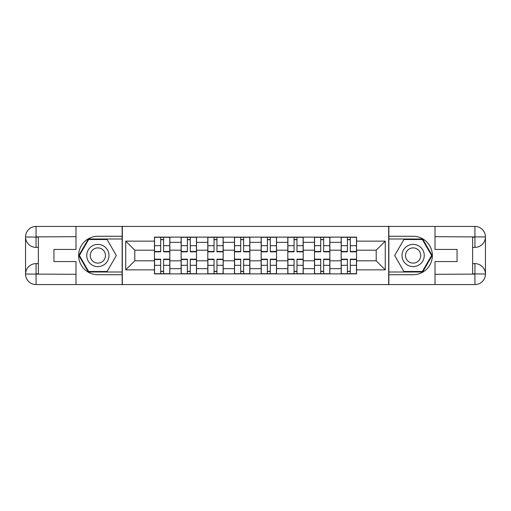 <?xml version="1.0" encoding="UTF-8"?>
<svg xmlns="http://www.w3.org/2000/svg" width="511" height="511" viewBox="0 0 511 511"><rect width="100%" height="100%" fill="white"/><g stroke="black" fill="none" stroke-linecap="round" stroke-linejoin="round"><path stroke-width="0.77" d="M71.368 284.563L439.632 284.563M439.632 226.437L71.368 226.437M181.13 273.877L181.13 242.335L169.844 242.335L169.844 273.877M169.844 242.335L169.844 237.123M181.13 242.335L181.13 237.123M196.518 237.123L196.518 273.877M207.798 273.877L207.798 237.123M223.186 237.123L223.186 273.877M234.472 273.877L234.472 237.123M249.86 237.123L249.86 273.877M261.14 273.877L261.14 237.123M276.528 237.123L276.528 273.877M287.814 273.877L287.814 237.123M303.202 237.123L303.202 273.877M314.482 273.877L314.482 237.123M329.87 237.123L329.87 273.877M341.156 273.877L341.156 237.123M341.156 260.802L329.87 260.802M314.482 260.802L303.202 260.802M287.814 260.802L276.528 260.802M261.14 260.802L249.86 260.802M234.472 260.802L223.186 260.802M207.798 260.802L196.518 260.802M181.13 260.802L169.844 260.802M341.156 250.198L329.87 250.198M314.482 250.198L303.202 250.198M287.814 250.198L276.528 250.198M261.14 250.198L249.86 250.198M234.472 250.198L223.186 250.198M207.798 250.198L196.518 250.198M181.13 250.198L169.844 250.198M134.795 260.802L154.456 260.802L154.456 250.198L134.795 250.198L134.795 260.802L125.738 269.859L125.738 241.141L154.456 241.141L154.456 250.198M356.544 250.198L356.544 260.802L376.205 260.802L376.205 250.198L356.544 250.198L356.544 237.123L154.456 237.123L154.456 241.141M356.544 241.141L385.262 241.141L385.262 269.859L356.544 269.859L356.544 260.802M154.456 260.802L154.456 273.877L356.544 273.877L356.544 269.859M154.456 269.859L125.738 269.859M388.686 284.819L388.686 226.181M122.314 284.819L122.314 226.181M163.603 271.315L160.697 271.315M160.697 239.685L163.603 239.685M190.277 271.315L187.371 271.315M187.371 239.685L190.277 239.685M216.945 271.315L214.039 271.315M214.039 239.685L216.945 239.685M243.619 271.315L240.713 271.315M240.713 239.685L243.619 239.685M270.287 271.315L267.381 271.315M267.381 239.685L270.287 239.685M296.961 271.315L294.055 271.315M294.055 239.685L296.961 239.685M323.629 271.315L320.723 271.315M320.723 239.685L323.629 239.685M350.303 271.315L347.397 271.315M347.397 239.685L350.303 239.685M125.738 241.141L134.795 250.198M376.205 260.802L385.262 269.859M376.205 250.198L385.262 241.141M163.603 251.827L163.603 237.289L169.761 237.289L169.761 251.827L163.603 251.827M160.697 239.512L163.603 239.512M160.697 237.289L154.546 237.289L154.546 251.827L160.697 251.827L160.697 237.289L163.603 237.289M160.697 259.173L160.697 273.711L154.546 273.711L154.546 259.173L160.697 259.173M163.603 271.488L160.697 271.488M163.603 273.711L169.761 273.711L169.761 259.173L163.603 259.173L163.603 273.711L160.697 273.711M190.277 251.827L190.277 237.289L196.428 237.289L196.428 251.827L190.277 251.827M187.371 239.512L190.277 239.512M187.371 237.289L181.213 237.289L181.213 251.827L187.371 251.827L187.371 237.289L190.277 237.289M216.945 251.827L216.945 237.289L223.103 237.289L223.103 251.827L216.945 251.827M214.039 239.512L216.945 239.512M214.039 237.289L207.888 237.289L207.888 251.827L214.039 251.827L214.039 237.289L216.945 237.289M38.37 247.381L36.064 247.381A10.514 10.514 0 0 1 25.55 236.951A10.514 10.514 0 0 1 36.064 226.437L122.148 226.437L122.148 236.267L97.869 236.267A19.233 19.233 0 0 0 78.637 255.5A19.233 19.233 0 0 0 97.869 274.733L122.148 274.733L122.148 284.563L36.064 284.563A10.514 10.514 0 0 1 25.55 274.049A10.514 10.514 0 0 1 36.064 263.619L38.37 263.619M122.148 274.733L122.148 236.267M75.986 226.437L75.986 249.432L53.93 249.432L53.93 261.568L75.986 261.568L75.986 284.563M36.064 247.381A10.514 10.514 0 0 1 25.55 236.951L36.064 237.123L36.064 247.381A10.514 10.514 0 0 1 25.55 236.951L25.55 274.049L75.986 274.305M36.064 274.305L36.064 284.563A10.514 10.514 0 0 1 25.55 274.049A10.514 10.514 0 0 1 36.064 263.619L36.064 273.877L38.37 273.877L38.37 237.123L36.064 237.123M122.148 239.001L88.346 239.001L78.815 255.5L88.346 271.999L122.148 271.999M472.63 263.619L474.936 263.619A10.514 10.514 0 0 1 485.45 274.049A10.514 10.514 0 0 1 474.936 284.563L388.852 284.563L388.852 274.733L413.131 274.733A19.233 19.233 0 0 0 432.363 255.5A19.233 19.233 0 0 0 413.131 236.267L388.852 236.267L388.852 226.437L474.936 226.437A10.514 10.514 0 0 1 485.45 236.951A10.514 10.514 0 0 1 474.936 247.381L472.63 247.381M388.852 236.267L388.852 274.733M435.014 284.563L435.014 261.568L457.07 261.568L457.07 249.432L435.014 249.432L435.014 226.437M474.936 263.619A10.514 10.514 0 0 1 485.45 274.049L474.936 273.877L474.936 263.619A10.514 10.514 0 0 1 485.45 274.049L485.45 236.951L435.014 236.695M474.936 236.695L474.936 226.437A10.514 10.514 0 0 1 485.45 236.951A10.514 10.514 0 0 1 474.936 247.381L474.936 237.123L472.63 237.123L472.63 273.877L474.936 273.877M388.852 271.999L422.654 271.999L432.185 255.5L422.654 239.001L388.852 239.001M86.755 255.5A11.114 11.114 0 0 0 97.869 266.614A11.114 11.114 0 0 0 108.984 255.5A11.114 11.114 0 0 0 97.869 244.386A11.114 11.114 0 0 0 86.755 255.5M90.262 255.5A7.608 7.608 0 0 0 97.869 263.108A7.608 7.608 0 0 0 105.477 255.5A7.608 7.608 0 0 0 97.869 247.892A7.608 7.608 0 0 0 90.262 255.5M107.099 239.512L116.329 255.5L107.099 271.488L88.639 271.488L79.409 255.5L88.639 239.512L107.099 239.512M402.016 255.5A11.114 11.114 0 0 0 413.131 266.614A11.114 11.114 0 0 0 424.245 255.5A11.114 11.114 0 0 0 413.131 244.386A11.114 11.114 0 0 0 402.016 255.5M405.523 255.5A7.608 7.608 0 0 0 413.131 263.108A7.608 7.608 0 0 0 420.738 255.5A7.608 7.608 0 0 0 413.131 247.892A7.608 7.608 0 0 0 405.523 255.5M422.361 239.512L431.591 255.5L422.361 271.488L403.901 271.488L394.671 255.5L403.901 239.512L422.361 239.512M187.371 259.173L187.371 273.711L181.213 273.711L181.213 259.173L187.371 259.173M190.277 271.488L187.371 271.488M190.277 273.711L196.428 273.711L196.428 259.173L190.277 259.173L190.277 273.711L187.371 273.711M214.039 259.173L214.039 273.711L207.888 273.711L207.888 259.173L214.039 259.173M216.945 271.488L214.039 271.488M216.945 273.711L223.103 273.711L223.103 259.173L216.945 259.173L216.945 273.711L214.039 273.711M243.619 251.827L243.619 237.289L249.77 237.289L249.77 251.827L243.619 251.827M240.713 239.512L243.619 239.512M240.713 237.289L234.555 237.289L234.555 251.827L240.713 251.827L240.713 237.289L243.619 237.289M270.287 251.827L270.287 237.289L276.445 237.289L276.445 251.827L270.287 251.827M267.381 239.512L270.287 239.512M267.381 237.289L261.23 237.289L261.23 251.827L267.381 251.827L267.381 237.289L270.287 237.289M296.961 251.827L296.961 237.289L303.112 237.289L303.112 251.827L296.961 251.827M294.055 239.512L296.961 239.512M294.055 237.289L287.897 237.289L287.897 251.827L294.055 251.827L294.055 237.289L296.961 237.289M240.713 259.173L240.713 273.711L234.555 273.711L234.555 259.173L240.713 259.173M243.619 271.488L240.713 271.488M243.619 273.711L249.77 273.711L249.77 259.173L243.619 259.173L243.619 273.711L240.713 273.711M267.381 259.173L267.381 273.711L261.23 273.711L261.23 259.173L267.381 259.173M270.287 271.488L267.381 271.488M270.287 273.711L276.445 273.711L276.445 259.173L270.287 259.173L270.287 273.711L267.381 273.711M294.055 259.173L294.055 273.711L287.897 273.711L287.897 259.173L294.055 259.173M296.961 271.488L294.055 271.488M296.961 273.711L303.112 273.711L303.112 259.173L296.961 259.173L296.961 273.711L294.055 273.711M323.629 251.827L323.629 237.289L329.787 237.289L329.787 251.827L323.629 251.827M320.723 239.512L323.629 239.512M320.723 237.289L314.572 237.289L314.572 251.827L320.723 251.827L320.723 237.289L323.629 237.289M320.723 259.173L320.723 273.711L314.572 273.711L314.572 259.173L320.723 259.173M323.629 271.488L320.723 271.488M323.629 273.711L329.787 273.711L329.787 259.173L323.629 259.173L323.629 273.711L320.723 273.711M350.303 251.827L350.303 237.289L356.454 237.289L356.454 251.827L350.303 251.827M347.397 239.512L350.303 239.512M347.397 237.289L341.239 237.289L341.239 251.827L347.397 251.827L347.397 237.289L350.303 237.289M347.397 259.173L347.397 273.711L341.239 273.711L341.239 259.173L347.397 259.173M350.303 271.488L347.397 271.488M350.303 273.711L356.454 273.711L356.454 259.173L350.303 259.173L350.303 273.711L347.397 273.711M314.482 242.335L303.202 242.335M287.814 242.335L276.528 242.335M261.14 242.335L249.86 242.335M234.472 242.335L223.186 242.335M207.798 242.335L196.518 242.335M341.156 242.335L329.87 242.335M314.482 268.665L303.202 268.665M287.814 268.665L276.528 268.665M261.14 268.665L249.86 268.665M234.472 268.665L223.186 268.665M207.798 268.665L196.518 268.665M181.13 268.665L169.844 268.665M341.156 268.665L329.87 268.665M163.603 251.463L169.761 251.463M163.603 245.689L169.761 245.689M154.546 251.463L160.697 251.463M154.546 245.689L160.697 245.689M160.697 259.537L154.546 259.537M160.697 265.311L154.546 265.311M169.761 259.537L163.603 259.537M169.761 265.311L163.603 265.311M190.277 251.463L196.428 251.463M190.277 245.689L196.428 245.689M181.213 251.463L187.371 251.463M181.213 245.689L187.371 245.689M216.945 251.463L223.103 251.463M216.945 245.689L223.103 245.689M207.888 251.463L214.039 251.463M207.888 245.689L214.039 245.689M75.986 236.695L35.821 236.88M25.55 274.049A10.514 10.514 0 0 1 36.064 263.619M25.55 236.951A10.514 10.514 0 0 1 36.064 226.437L36.064 236.695M435.014 274.305L475.179 274.12M485.45 236.951A10.514 10.514 0 0 1 474.936 247.381M485.45 274.049A10.514 10.514 0 0 1 474.936 284.563L474.936 274.305M187.371 259.537L181.213 259.537M187.371 265.311L181.213 265.311M196.428 259.537L190.277 259.537M196.428 265.311L190.277 265.311M214.039 259.537L207.888 259.537M214.039 265.311L207.888 265.311M223.103 259.537L216.945 259.537M223.103 265.311L216.945 265.311M243.619 251.463L249.77 251.463M243.619 245.689L249.77 245.689M234.555 251.463L240.713 251.463M234.555 245.689L240.713 245.689M270.287 251.463L276.445 251.463M270.287 245.689L276.445 245.689M261.23 251.463L267.381 251.463M261.23 245.689L267.381 245.689M296.961 251.463L303.112 251.463M296.961 245.689L303.112 245.689M287.897 251.463L294.055 251.463M287.897 245.689L294.055 245.689M240.713 259.537L234.555 259.537M240.713 265.311L234.555 265.311M249.77 259.537L243.619 259.537M249.77 265.311L243.619 265.311M267.381 259.537L261.23 259.537M267.381 265.311L261.23 265.311M276.445 259.537L270.287 259.537M276.445 265.311L270.287 265.311M294.055 259.537L287.897 259.537M294.055 265.311L287.897 265.311M303.112 259.537L296.961 259.537M303.112 265.311L296.961 265.311M323.629 251.463L329.787 251.463M323.629 245.689L329.787 245.689M314.572 251.463L320.723 251.463M314.572 245.689L320.723 245.689M320.723 259.537L314.572 259.537M320.723 265.311L314.572 265.311M329.787 259.537L323.629 259.537M329.787 265.311L323.629 265.311M350.303 251.463L356.454 251.463M350.303 245.689L356.454 245.689M341.239 251.463L347.397 251.463M341.239 245.689L347.397 245.689M347.397 259.537L341.239 259.537M347.397 265.311L341.239 265.311M356.454 259.537L350.303 259.537M356.454 265.311L350.303 265.311"/></g></svg>
